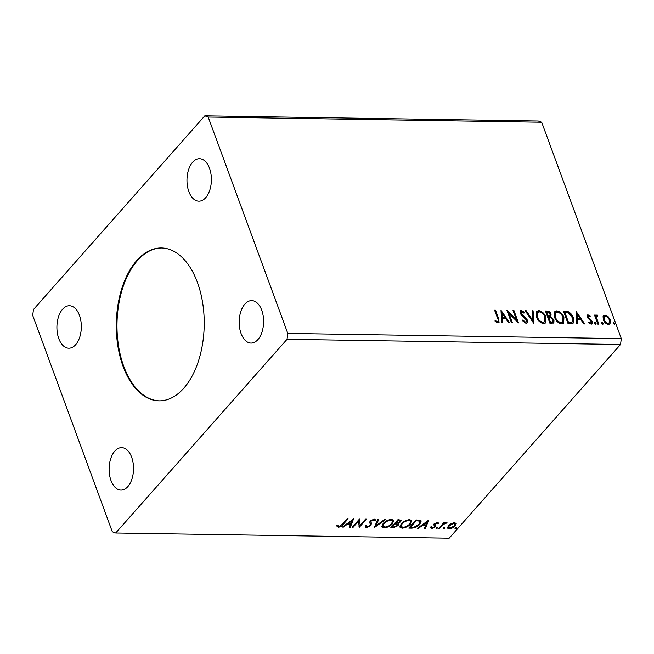 <?xml version="1.0" encoding="UTF-8"?>
<svg xmlns="http://www.w3.org/2000/svg" width="654" height="654" viewBox="0 0 654 654"><rect width="100%" height="100%" fill="white"/><g stroke="black" fill="none" stroke-linecap="round" stroke-linejoin="round"><path stroke-width="0.98" d="M123.091 366.412A76.436 43.957 -89.1 0 0 159.061 400.837A76.436 43.957 -89.1 0 0 198.473 360.975A76.436 43.957 -89.1 0 0 197.41 282.397A76.436 43.957 -89.1 0 0 161.44 247.972A76.436 43.957 -89.1 0 0 122.036 287.834A76.436 43.957 -89.1 0 0 123.091 366.412M161.791 247.98A76.436 43.957 -89.1 0 0 122.641 288.103A76.436 43.957 -89.1 0 0 123.786 366.42A76.436 43.957 -89.1 0 0 159.412 400.837M58.795 338.633A21.23 12.213 -89.1 0 0 68.784 348.198A21.23 12.213 -89.1 0 0 79.731 337.129A21.23 12.213 -89.1 0 0 79.436 315.302A21.23 12.213 -89.1 0 0 69.447 305.737A21.23 12.213 -89.1 0 0 58.5 316.806A21.23 12.213 -89.1 0 0 58.795 338.633M241.064 333.507A21.23 12.213 -89.1 0 0 251.054 343.072A21.23 12.213 -89.1 0 0 262.001 331.995A21.23 12.213 -89.1 0 0 261.714 310.168A21.23 12.213 -89.1 0 0 251.716 300.611A21.23 12.213 -89.1 0 0 240.77 311.68A21.23 12.213 -89.1 0 0 241.064 333.507M188.859 191.606A21.23 12.213 -89.1 0 0 198.849 201.17A21.23 12.213 -89.1 0 0 209.795 190.101A21.23 12.213 -89.1 0 0 209.501 168.274A21.23 12.213 -89.1 0 0 199.511 158.709A21.23 12.213 -89.1 0 0 188.565 169.778A21.23 12.213 -89.1 0 0 188.859 191.606M111 480.535A21.23 12.213 -89.1 0 0 120.99 490.099A21.23 12.213 -89.1 0 0 131.936 479.022A21.23 12.213 -89.1 0 0 131.642 457.195A21.23 12.213 -89.1 0 0 121.652 447.638A21.23 12.213 -89.1 0 0 110.706 458.707A21.23 12.213 -89.1 0 0 111 480.535M353.16 527.238L352.22 527.222L359.447 519.055L360.141 525.236L365.529 519.145L366.461 519.162L359.242 527.328L358.531 521.156L353.16 527.238L352.841 526.527M374.358 527.565L377.685 519.333L378.707 519.35L376.181 525.595L384.617 519.448L385.639 519.464L374.358 527.565M390.724 527.819L397.951 519.652L401.294 520.224L400.681 521.745L398.008 523.47L398.678 524.026L398.073 525.587L393.16 527.86L390.724 527.819M411.636 528.146L408.807 528.105L416.034 519.93L420.506 520.298L421.209 521.009L419.811 524.238C417.865 526.593 415.143 527.901 411.636 528.146L411.374 527.435L409.42 527.402M451.162 523.609L454.555 522.66L456.206 523.682L455.233 525.816C453.762 527.508 451.718 528.514 449.094 528.833L447.483 528.08L448.374 525.71L451.162 523.609M438.581 528.563L443.862 522.595L444.794 522.611L444.017 523.486L447.05 522.75L443.249 524.524L439.521 528.579L438.581 528.563M437.477 522.391L438.523 523.265L437.526 523.772L436.88 523.126L435.27 523.911L435.85 525.947L435.335 526.871L431.836 528.563L430.634 527.729L431.656 527.181L432.384 527.835L434.379 526.887L434.657 526.315L433.79 524.851L434.305 523.928L437.477 522.391M437.526 523.772L436.651 522.497M435.008 523.208L435.613 525.301M431.656 527.181L432.384 527.835M434.657 526.315L433.79 524.851M342.328 524.295L347.135 518.859L348.067 518.875L343.187 524.394C342.255 525.881 340.669 526.822 338.437 527.222L336.974 526.241L338.004 525.62L339.164 526.38L342.328 524.295M115.684 533.002L449.184 538.193L620.54 344.486L621.3 338.608L541.684 122.216L538.316 120.998L204.816 115.807L33.46 309.514L32.7 315.392L112.316 531.784L115.684 533.002L287.041 339.295L620.54 344.486M428.664 520.126L425.484 528.358L424.471 528.342L425.533 525.71L422.124 525.653L418.56 528.252L417.538 528.236L428.664 520.126M436.128 527.942L437.51 527.271L437.69 527.966L436.308 528.636L436.079 528.007M437.51 527.271L437.69 527.966L437.436 527.279M454.988 528.236L456.369 527.565L456.549 528.26L455.168 528.931L454.939 528.301M456.369 527.565L456.549 528.26L456.296 527.574M443.298 528.056L444.679 527.386L444.859 528.08L443.477 528.751L443.249 528.121M444.679 527.386L444.859 528.08L444.606 527.386L443.216 528.04M401.164 523.879C403.158 521.549 405.979 520.126 409.617 519.619L411.832 520.698L410.557 523.985C408.554 526.323 405.725 527.729 402.087 528.211L399.929 527.149L401.164 523.879M383.081 523.601C385.075 521.263 387.896 519.848 391.533 519.341L393.749 520.421L392.474 523.707C390.471 526.037 387.65 527.443 384.012 527.925L381.846 526.862L383.081 523.601M370.965 520.208L370.982 525.481L366.461 527.655L365.234 527.042L365.308 525.824L366.436 525.424L366.387 526.388L367.131 526.813L370.058 525.456L370.458 524.655L369.641 522.194L370.262 520.944L374.121 519.072L375.192 519.611L375.249 520.486L374.072 520.976L373.369 519.905L371.227 520.919L370.875 522.039L370.638 521.377M370.458 524.655L369.641 522.194M374.072 520.976L373.81 520.265M371.292 522.816L371.537 523.331M353.528 518.957L350.356 527.189L349.334 527.173L350.405 524.541L346.988 524.483L343.424 527.083L342.402 527.067L353.528 518.957M603.078 316.528L603.544 315.645L605.048 315.065L608.114 316.601L610.207 319.839L610.027 323.877L608.498 324.458C605.996 323.885 604.271 322.308 603.348 319.732L603.078 316.528M597.265 316.054L596.652 317.991L598.778 324.147L597.838 324.139L594.502 315.065L595.434 315.073L595.933 316.413L597.004 314.942L597.83 315.261L597.74 316.225L596.661 316.544M596.317 315.244L597.004 314.942L596.595 315.408L597.421 315.735L597.83 315.261M588.428 315.915L587.979 317.125L588.502 317.95L591.437 320.19L592.262 321.596L592.156 323.836L591.249 324.188L588.878 322.929L589.099 322.103L590.734 323.076L591.339 321.629L587.055 317.157L587.145 315.114L587.962 314.803L590.243 316.119L589.982 316.888L588.428 315.915L587.897 316.397M590.734 323.076L590.325 323.542L590.734 323.076M570.893 323.714L568.064 323.673L563.503 311.255L568.4 311.778C570.885 313.209 572.528 315.195 573.321 317.738L573.305 322.994L570.893 323.714M549.981 323.387L545.42 310.977L547.136 311.002C549.025 311.124 550.333 312.162 551.069 314.124L550.905 316.74L553.987 319.945L553.856 322.896L549.981 323.387M533.615 323.133L525.154 310.658L526.168 310.675L532.593 320.141L532.086 310.764L533.1 310.781L533.615 323.133M512.417 322.806L511.485 322.79L506.915 310.372L516.398 319.732L512.998 310.47L513.93 310.487L518.499 322.896L509.016 313.568L512.417 322.806M497.637 318.441L494.596 310.184L495.536 310.2L498.618 318.58L499.059 322.504L497.996 322.896L495.176 321.425L495.299 320.476L496.836 321.433L498.054 321.408L497.105 322.087L497.522 321.621C498.438 321.024 498.479 319.969 497.637 318.441M287.041 339.295L287.801 333.417L208.185 117.017L541.684 122.216M287.801 333.417L621.3 338.608M500.989 310.282L509.613 322.757L508.591 322.749L505.877 318.743L502.468 318.694L502.681 322.651L501.659 322.635L500.989 310.282M521.745 311.557L521.091 313.111L527.353 320.01L527.173 322.88L526.02 323.329L522.293 320.574L522.824 319.961L525.489 322.062L526.323 321.711L526.413 319.978L521.352 315.04L520.175 313.143L520.282 310.691L521.287 310.282L524.402 312.416L523.952 313.168L521.745 311.557L520.739 312.244M536.501 317.059L536.705 311.378L538.692 310.552C542.191 311.369 544.569 313.568 545.828 317.149L545.583 322.814L543.572 323.607C540.114 322.774 537.751 320.599 536.501 317.059M554.584 317.345L554.788 311.656L556.775 310.83C560.274 311.647 562.653 313.846 563.911 317.427L563.666 323.101L561.655 323.885C558.197 323.06 555.835 320.877 554.584 317.345M576.125 311.451L584.75 323.934L583.728 323.918L581.014 319.912L577.596 319.863L577.817 323.82L576.795 323.804L576.125 311.451M594.56 323.215L594.952 322.193L596.113 323.239L595.72 324.261L594.56 323.215M594.6 322.332L595.704 323.705L596.113 323.239M601.729 323.321L602.13 322.299L603.29 323.346L602.89 324.368L601.729 323.321M601.778 322.438L602.874 323.82L603.29 323.346M613.419 323.509L613.82 322.487L614.981 323.534L614.58 324.556L613.419 323.509M613.468 322.626L614.564 324L614.981 323.534M208.185 117.017L204.816 115.807M494.776 310.658L495.536 310.2M495.119 310.666L498.209 319.046L498.822 322.708M494.882 320.951L496.427 321.899L496.836 321.433M496.427 321.899L497.105 322.087M501.038 311.206L508.877 322.749M502.239 322.643L502.468 318.694M502.166 313.274L501.986 317.893L505.011 317.468L502.166 313.274L502.395 317.427L505.011 317.468M501.986 317.893L502.395 317.427M507.316 311.468L515.99 320.198L516.398 319.732M513.169 310.944L513.93 310.487M513.513 310.952L517.69 322.299M511.829 322.798L508.608 314.034L509.016 313.568M522.407 320.427L525.072 322.528L525.489 322.062M525.072 322.528L526.323 321.711M520.094 310.961L521.287 310.282M520.87 310.748L523.993 312.89L524.402 312.416M521.328 312.023L521.091 313.111M520.682 313.577L521.835 315.187L522.252 314.721M521.835 315.187L523.445 316.438L523.862 315.972M523.445 316.438L526.944 320.476L527.353 320.01M526.944 320.476L526.944 323.084M525.481 311.132L526.168 310.675M525.759 311.141L532.176 320.607L532.593 320.141M532.111 311.239L533.1 310.781M532.691 311.247L533.312 322.684M536.509 311.631L538.692 310.552M538.283 311.018C541.782 311.835 544.161 314.034 545.42 317.615L545.828 317.149M545.42 317.615L545.362 323.027M537.588 312.522L537.016 317.542C538.013 320.362 539.893 322.12 542.656 322.798L544.733 321.654L544.896 317.133C543.891 314.288 541.994 312.522 539.207 311.827L537.588 312.522L537.433 317.067C538.43 319.896 540.302 321.645 543.073 322.332L544.733 321.654M542.656 322.798L543.073 322.332M537.016 317.542L537.433 317.067M545.591 311.451L546.728 311.468C548.608 311.59 549.924 312.628 550.66 314.59L551.069 314.124M550.66 314.59L550.488 317.215L550.905 316.74M550.488 317.215L553.578 320.411L553.987 319.945M553.578 320.411L553.619 323.109M548.755 317.517L548.338 317.983L550.039 322.594L552.54 322.25L553.055 319.937L550.766 317.689L548.755 317.517L550.455 322.128L552.957 321.784M546.818 312.26L546.409 312.726L547.872 316.708L549.671 316.381L550.145 314.124L547.79 312.277L546.818 312.26L548.289 316.242L550.079 315.915M548.346 316.716L548.763 316.25M547.872 316.708L548.289 316.242M551.109 322.61L551.518 322.144M550.039 322.594L550.455 322.128M554.592 311.909L556.775 310.83M556.366 311.304C559.865 312.113 562.244 314.312 563.495 317.893L563.911 317.427M563.495 317.893L563.446 323.313M555.671 312.808L555.099 317.819C556.096 320.64 557.976 322.397 560.74 323.084L562.816 321.932L562.971 317.411C561.974 314.574 560.077 312.808 557.29 312.105L555.671 312.808L555.516 317.353C556.505 320.174 558.385 321.932 561.148 322.61L562.816 321.932M560.74 323.084L561.148 322.61M555.099 317.819L555.516 317.353M563.674 311.729L567.983 312.244L568.4 311.778M567.983 312.244C570.476 313.675 572.111 315.661 572.912 318.204L573.321 317.738M572.912 318.204L573.092 323.199M571.514 322.618L571.923 322.152C573.067 321.139 573.215 319.659 572.389 317.721L568.334 312.939L564.901 312.547L568.53 322.414L571.923 322.152L571.514 322.618L569.127 322.896L569.544 322.43M564.901 312.547L564.492 313.013L568.122 322.88L569.127 322.896M568.122 322.88L568.53 322.414M576.174 312.375L584.006 323.918M577.376 323.82L577.596 319.863M577.302 314.451L577.122 319.062L580.147 318.637L577.302 314.451L577.531 318.596L580.147 318.637M577.122 319.062L577.531 318.596M586.965 315.392L587.962 314.803M587.554 315.269L589.826 316.585L590.243 316.119M588.02 316.381L587.979 317.125M587.562 317.591L588.093 318.416L588.502 317.95M588.093 318.416L591.02 320.656L591.437 320.19M591.02 320.656L591.845 322.07L592.262 321.596M591.845 322.07L591.911 324.032M588.69 322.569L590.325 323.542M595.704 323.705L595.303 324.727M594.674 315.539L595.434 315.073M595.026 315.547L595.516 316.879L595.933 316.413M596.146 315.514L596.595 315.408M596.849 316.52L596.652 317.991M596.244 318.457L598.189 324.139M602.874 323.82L602.473 324.842M603.348 315.907L605.048 315.065M604.631 315.53L607.705 317.067L608.114 316.601M607.705 317.067L609.798 320.305L610.207 319.839M609.798 320.305L609.806 324.082M604.231 316.871L603.879 320.223C604.541 322.144 605.808 323.338 607.68 323.812L609.176 322.904L609.275 319.831C608.612 317.909 607.337 316.691 605.457 316.184L604.419 316.601L604.288 319.757C604.95 321.678 606.217 322.872 608.089 323.346L609.176 322.904M607.68 323.812L608.089 323.346M603.879 320.223L604.288 319.757M614.564 324L614.163 325.022M347.192 518.859L341.813 524.868M339.23 526.38L338.175 526.511L338.437 527.222M338.175 526.511L336.712 525.53M428.108 520.535L425.231 527.655L425.484 528.358M425.231 527.655L424.757 527.647M422.051 524.949L425.272 524.999L425.533 525.71M421.904 525.056L422.124 525.653M418.339 527.655L418.56 528.252M425.877 524.868L426.997 522.105L423.261 524.827L425.877 524.868M426.776 521.508L426.997 522.105M423.04 524.222L423.261 524.827M438.172 522.603L437.297 523.045M437.264 523.061L436.619 522.415L437.264 523.061M435.033 523.274L435.27 523.911M434.755 523.748L435.147 524.377L434.755 523.748M435.589 525.236L435.335 526.871M435.074 526.159L434.526 526.691M432.163 527.811L431.583 527.86L431.836 528.563M431.583 527.86L430.373 527.018M433.537 524.14L434.207 525.685M437.428 527.255L436.046 527.925M443.919 522.595L444.017 523.486M445.84 522.628L446.036 523.372M445.521 522.726L445.717 523.265M443.894 523.143L442.987 523.821L443.249 524.524M442.987 523.821L439.259 527.868L439.521 528.579M456.288 527.549L454.906 528.219M455.944 522.971L454.98 525.105L455.233 525.816M454.98 525.105L454.383 525.71M449.519 528.089L448.832 528.13L449.094 528.833M448.832 528.13L447.418 527.688M448.987 525.088L448.325 526.813L449.739 528.105L454.301 525.808L455.004 523.96L453.909 523.388L449.306 525.726L448.587 527.525M455.004 523.96L453.868 522.693M453.663 522.726L453.909 523.388M449.053 525.031L449.306 525.726M421.021 520.682L419.549 523.527L419.811 524.238M419.549 523.527L418.813 524.295M413.737 527.206L411.374 527.435M419.982 521.663L419.067 520.355L415.969 520.077L410.221 526.568L410.483 527.279L414.178 527.124L418.879 524.222L419.982 521.663L419.328 521.066L416.23 520.788L410.483 527.279M415.969 520.077L416.23 520.788M419.067 520.355L419.328 521.066M411.66 520.371L410.295 523.274L410.557 523.985M410.295 523.274L409.584 524.001M403.338 527.353L401.826 527.5L402.087 528.211M401.826 527.5L399.839 526.756M401.85 523.175L400.837 525.808L402.799 527.369C405.742 526.985 408.014 525.857 409.617 523.968L410.655 521.369L408.913 520.461C405.979 520.87 403.706 522.015 402.104 523.887L401.098 526.511M410.655 521.369L410.393 520.658L408.161 519.766M408.652 519.75L408.913 520.461M401.842 523.184L402.104 523.887M401.057 519.93L400.681 521.745M400.42 521.034L399.888 521.557M397.82 522.963L398.008 523.47M398.45 523.723L398.073 525.587M397.82 524.876L397.264 525.424M394.256 526.993L392.899 527.149L393.16 527.86M392.899 527.149L391.345 527.124M396.7 523.38L397.534 524.516L396.7 523.38L394.828 523.249L392.138 526.29L392.4 526.993L393.471 527.01L397.142 525.571L396.962 524.091L395.09 523.96L392.4 526.993M400.109 520.854L399.847 520.143L397.885 519.791L395.572 522.415L395.834 523.118L399.733 521.745L400.109 520.854L398.147 520.502L395.834 523.118M398.858 519.807L399.112 520.519M397.885 519.791L398.147 520.502M394.828 523.249L395.09 523.96M393.577 520.085L392.212 522.996L392.474 523.707M392.212 522.996L391.509 523.723M385.255 527.067L383.751 527.222L384.012 527.925M383.751 527.222L381.756 526.478M383.767 522.889L382.753 525.522L384.716 527.091C387.659 526.707 389.931 525.571 391.542 523.691L392.572 521.083L390.83 520.175C387.896 520.592 385.623 521.737 384.021 523.609L383.015 526.233M392.572 521.083L392.31 520.38L390.078 519.489M390.569 519.472L390.83 520.175M383.759 522.898L384.021 523.609M378.159 519.341L375.919 524.884L376.181 525.595M376.14 525.481L374.807 526.454M367.27 526.813L366.199 526.944L366.461 527.655M366.199 526.944L365.169 526.625M366.093 525.546L366.387 526.388M370.205 523.944L369.649 522.325M375.004 519.341L375.249 520.486M374.987 519.775L374.006 520.183M370.99 520.265L371.227 520.919M371.374 522.963L370.982 525.481M370.72 524.778L370.189 525.301M359.447 519.063L360.141 525.236M365.586 519.145L358.981 526.617L359.242 527.328M352.898 526.527L358.278 520.445L358.531 521.156M352.972 519.366L350.094 526.478L350.356 527.189M350.094 526.478L349.62 526.478M346.914 523.78L350.143 523.829L350.405 524.541M346.767 523.887L346.988 524.483M343.203 526.486L343.424 527.083M350.74 523.691L351.86 520.927L348.124 523.65L350.74 523.691M351.639 520.339L351.86 520.927M347.903 523.053L348.124 523.65M498.209 319.046L498.618 318.58M546.728 311.468L547.136 311.002M564.925 311.754L565.342 311.288M589.368 319.365L589.785 318.899M597.241 321.564L597.658 321.098M342.933 523.682L343.187 524.394M441.033 525.865L441.295 526.576M416.582 520.085L416.843 520.797M395.302 523.257L395.564 523.968M369.804 522.611L370.066 523.323M604.419 316.601L604.002 317.067M437.469 523.502L437.207 522.791M435.041 524.631L434.779 523.919M431.705 527.418L431.444 526.707M434.632 526.2L434.37 525.489M370.336 523.887L370.074 523.175M374.031 520.241L373.769 519.529"/></g></svg>
